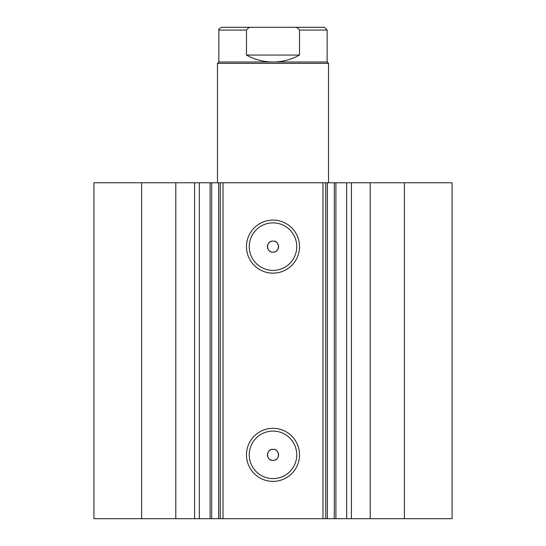 <?xml version="1.0" encoding="UTF-8"?>
<svg xmlns="http://www.w3.org/2000/svg" width="546" height="546" viewBox="0 0 546 546"><rect width="100%" height="100%" fill="white"/><g stroke="black" fill="none" stroke-linecap="round" stroke-linejoin="round"><path stroke-width="0.82" d="M175.798 518.7L175.798 182.774L141.612 182.774L141.612 518.7L210.094 518.7L210.094 182.774L223.027 182.774L223.027 518.7L218.646 518.7L218.646 182.774M199.338 518.7L199.338 182.774L210.094 182.774M327.354 518.7L452.068 518.7L452.068 182.774L327.354 182.774L327.354 518.7L223.027 518.7M273 273.157A26.529 26.529 0 0 1 246.471 246.628A26.529 26.529 0 0 1 273 220.093A26.529 26.529 0 0 1 299.529 246.628A26.529 26.529 0 0 1 273 273.157M273 222.87A23.751 23.751 0 0 0 249.249 246.628A23.751 23.751 0 0 0 273 270.379A23.751 23.751 0 0 0 296.751 246.628A23.751 23.751 0 0 0 273 222.87M273 481.374A26.529 26.529 0 0 1 246.471 454.845A26.529 26.529 0 0 1 273 428.317A26.529 26.529 0 0 1 299.529 454.845A26.529 26.529 0 0 1 273 481.374M273 431.094A23.751 23.751 0 0 0 249.249 454.845A23.751 23.751 0 0 0 273 478.596A23.751 23.751 0 0 0 296.751 454.845A23.751 23.751 0 0 0 273 431.094M273 449.297A5.556 5.556 0 0 0 267.444 454.845A5.556 5.556 0 0 0 273 460.401C280.166 460.742 280.159 448.955 273 449.297C265.847 448.948 265.827 460.735 273 460.401A5.556 5.556 0 0 0 278.556 454.845A5.556 5.556 0 0 0 273 449.297M273 241.073A5.556 5.556 0 0 0 267.444 246.628A5.556 5.556 0 0 0 273 252.177C280.166 252.518 280.159 240.731 273 241.073C265.847 240.725 265.827 252.511 273 252.177A5.556 5.556 0 0 0 278.556 246.628A5.556 5.556 0 0 0 273 241.073M211.698 182.774L211.698 518.7L218.646 518.7M211.698 518.7L210.094 518.7M141.612 518.7L93.932 518.7L93.932 182.774L141.612 182.774M175.798 182.774L199.338 182.774M322.973 518.7L322.973 182.774L223.027 182.774M322.973 182.774L327.354 182.774M404.388 518.7L404.388 182.774M325.75 182.774L325.75 518.7M220.25 518.7L220.25 182.774M346.662 518.7L346.662 182.774M300.484 27.3L245.516 27.3M218.864 62.005L327.136 62.005L328.528 63.391L217.472 63.391L218.864 62.005L218.864 30.078C218.277 29.457 219.199 28.528 221.642 27.3L252.743 27.3C249.897 26.979 247.816 27.901 246.478 30.078L218.864 30.078M327.136 62.005L327.136 30.078L299.522 30.078L299.522 55.064C291.277 59.644 282.432 61.957 273 62.005C263.568 61.957 254.723 59.644 246.478 55.064L246.478 30.078M299.522 30.078C298.184 27.901 296.096 26.979 293.257 27.3L252.743 27.3M299.522 55.064L246.478 55.064M293.257 27.3L324.358 27.3L327.136 30.078M370.202 518.7L370.202 182.774M351.412 518.7L351.412 182.774M334.302 518.7L334.302 182.774M194.588 518.7L194.588 182.774M335.906 518.7L335.906 182.774M217.472 182.774L217.472 63.391M328.528 182.774L328.528 63.391"/></g></svg>
